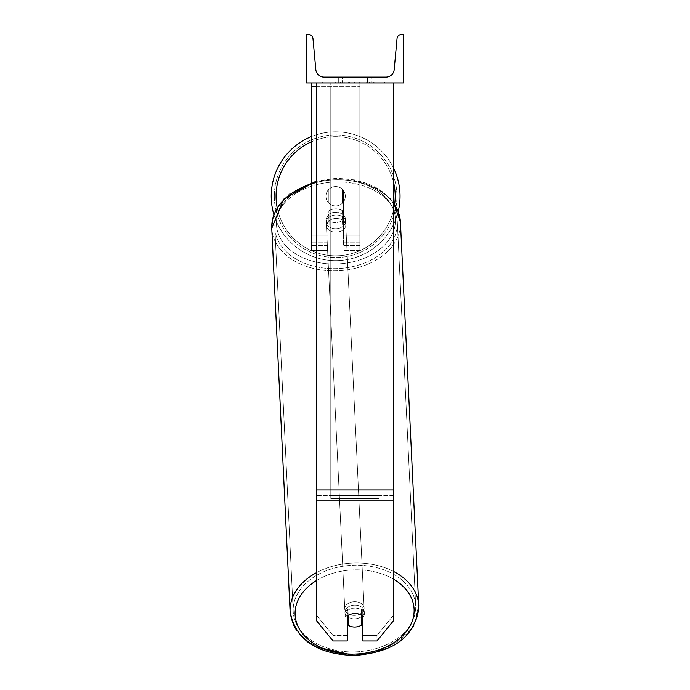 <?xml version="1.0" encoding="UTF-8"?>
<svg xmlns="http://www.w3.org/2000/svg" width="690" height="690" viewBox="0 0 690 690"><rect width="100%" height="100%" fill="white"/><g stroke="black" fill="none" stroke-linecap="round" stroke-linejoin="round"><path stroke-width="0.52" stroke-dasharray="3.45 2.59" d="M362.75 610.823L362.75 640.958L376.973 640.958L376.973 635.473L362.75 635.473L362.75 640.958L362.75 610.823L362.75 635.473L376.973 635.473L393.74 614.937L393.74 82.921L316.27 82.921L316.27 489.969L316.27 82.921L393.74 82.921L316.27 82.921L316.27 620.414L316.27 495.446L316.27 614.937L333.046 635.473L333.046 640.958L316.27 620.414L316.27 614.937L333.046 635.473L333.046 640.958L347.26 640.958L347.26 616.299A9.686 6.848 180 0 1 355.005 613.565A9.686 6.848 180 0 1 362.75 616.299L362.75 610.823A9.686 6.848 180 0 0 355.005 608.088A9.686 6.848 0 0 1 362.75 610.823M393.74 82.921L393.74 620.414L376.973 640.958L376.973 635.473L393.74 614.937L393.74 620.414L393.74 82.921L316.27 82.921M347.26 635.473L333.046 635.473L347.26 635.473L347.26 610.823A9.686 6.848 180 0 1 355.005 608.088A9.686 6.848 0 0 0 347.26 610.823L347.26 635.473M316.27 86.345L359.844 86.345L311.423 86.345L311.423 246.209L327.888 246.209L311.423 246.209L311.423 250.461L327.888 250.461L311.423 250.461L311.423 235.937L327.888 235.937L311.423 235.937L311.423 82.921L359.844 82.921L311.423 82.921L311.423 235.937L327.888 235.937L327.888 250.461L327.888 190.414A9.686 9.686 0 0 1 343.387 190.414A9.686 9.686 0 0 0 327.888 190.414A9.686 9.686 0 0 1 343.387 190.414L343.387 235.937L359.844 235.937L343.387 235.937L359.844 235.937L359.844 250.461L359.844 82.921L311.423 82.921L359.844 82.921L311.423 82.921L359.844 82.921L359.844 250.461L359.844 82.921L359.844 245.623L359.844 82.921L359.844 245.623L359.844 82.921L359.844 235.937L343.387 235.937L343.387 190.414L343.387 245.623L343.387 211.589A9.686 6.848 0 0 0 335.633 208.854A9.686 6.848 0 0 0 327.888 211.589L327.888 215.013A9.686 6.848 0 0 1 335.633 212.279A9.686 6.848 0 0 1 343.387 215.013L343.387 211.589A9.686 6.848 180 0 0 335.633 208.854A9.686 6.848 180 0 0 327.888 211.589L327.888 190.414A9.686 9.686 0 0 1 343.387 190.414L343.387 215.013A9.686 6.848 180 0 0 335.633 212.279A9.686 6.848 180 0 0 327.888 215.013L327.888 250.461L327.888 190.414L327.888 235.937L311.423 235.937L311.423 250.461L311.423 82.921L311.423 182.436M311.423 82.921L311.423 86.345M271.239 196.227A64.403 64.403 0 0 0 335.633 260.63A64.403 64.403 0 0 0 400.036 196.227A64.403 64.403 0 0 0 335.633 131.825A64.403 64.403 0 0 0 271.239 196.227A64.403 64.403 0 0 1 335.633 131.825A64.403 64.403 0 0 1 400.036 196.227M398.199 211.502A64.403 64.403 0 0 1 273.887 214.53L279.761 203.731L289.593 193.778L313.467 181.806L335.978 178.331L354.513 179.857L379.414 189.508L390.135 198.47L393.74 203.024M345.319 196.227A9.686 9.686 0 0 1 342.413 203.145L342.413 189.31A9.686 9.686 0 0 0 328.854 189.31L328.854 203.145A9.686 9.686 0 0 1 325.956 196.227A9.686 9.686 0 0 0 335.633 205.913A9.686 9.686 0 0 0 345.319 196.227A9.686 9.686 0 0 1 328.854 203.145A9.686 9.686 0 0 0 342.413 203.145L342.413 189.31A9.686 9.686 0 0 1 345.319 196.227A9.686 9.686 0 0 0 335.633 186.542A9.686 9.686 0 0 0 325.956 196.227A9.686 9.686 0 0 0 335.633 205.913A9.686 9.686 0 0 0 345.319 196.227A9.686 9.686 0 0 0 335.633 186.542A9.686 9.686 0 0 0 325.956 196.227A9.686 9.686 0 0 1 328.854 189.31L328.854 203.145A9.686 9.686 0 0 1 328.854 189.31L328.854 203.145L328.854 189.31A9.686 9.686 0 0 1 345.319 196.227A9.686 9.686 0 0 1 335.633 205.913A9.686 9.686 0 0 1 325.956 196.227A9.686 9.686 0 0 0 335.633 205.913A9.686 9.686 0 0 0 345.319 196.227A9.686 9.686 0 0 0 335.633 186.542A9.686 9.686 0 0 0 325.956 196.227A9.686 9.686 0 0 1 335.633 186.542A9.686 9.686 0 0 1 345.319 196.227M311.423 136.551A64.403 64.403 0 0 1 393.74 168.455A64.403 64.403 0 0 0 311.423 136.551M274.335 196.227A61.298 61.298 0 0 1 335.633 134.93A61.298 61.298 0 0 1 396.94 196.227A61.298 61.298 0 0 0 335.633 134.93A61.298 61.298 0 0 0 274.335 196.227A61.298 61.298 0 0 0 335.633 257.534A61.298 61.298 0 0 0 396.94 196.227A61.298 61.298 0 0 1 335.633 257.534A61.298 61.298 0 0 1 274.335 196.227M362.75 617.628A9.686 6.848 177.3 0 0 364.372 613.557A9.686 6.848 177.3 0 0 361.474 608.968L361.474 618.749L361.474 608.968L361.767 615.126A9.686 6.848 -2.7 0 0 354.996 613.332A9.686 6.848 -2.7 0 0 348.217 615.454L348.217 625.235A9.686 6.848 -2.7 0 0 354.996 627.029A9.686 6.848 -2.7 0 0 361.767 624.907L361.474 618.749A9.686 6.848 -2.7 0 0 364.372 613.557A9.686 6.848 -2.7 0 0 361.474 608.968L361.474 618.749A9.686 6.848 177.3 0 0 361.767 618.525M354.6 618.818A9.686 6.848 -2.7 0 0 364.277 611.504A9.686 6.848 -2.7 0 0 354.6 605.121A9.686 6.848 -2.7 0 0 344.931 612.427A9.686 6.848 -2.7 0 0 354.6 618.818A9.686 6.848 177.3 0 0 364.277 611.504A9.686 6.848 177.3 0 0 354.6 605.121A9.686 6.848 177.3 0 0 344.931 612.427A9.686 6.848 177.3 0 0 354.6 618.818M335.935 228.709A9.686 6.848 -2.7 0 0 345.604 221.395A9.686 6.848 -2.7 0 0 335.935 215.013A9.686 6.848 -2.7 0 0 326.258 222.327A9.686 6.848 -2.7 0 0 335.935 228.709A9.686 6.848 177.3 0 0 345.604 221.395A9.686 6.848 177.3 0 0 335.935 215.013A9.686 6.848 177.3 0 0 326.258 222.327A9.686 6.848 177.3 0 0 335.935 228.709M342.413 210.648A9.686 6.848 -2.7 0 0 335.633 208.854A9.686 6.848 -2.7 0 0 328.863 210.976L329.061 215.082A9.686 6.848 -2.7 0 0 326.163 220.274A9.686 6.848 -2.7 0 0 329.061 224.862L329.061 215.082L328.863 220.757A9.686 6.848 -2.7 0 0 335.633 222.551A9.686 6.848 -2.7 0 0 342.413 220.429L342.611 224.535A9.686 6.848 -2.7 0 0 345.509 219.342A9.686 6.848 -2.7 0 0 342.611 214.754L342.611 224.535A9.686 6.848 177.3 0 0 345.509 219.342A9.686 6.848 177.3 0 0 342.611 214.754L342.413 210.648A9.686 6.848 177.3 0 0 335.633 208.854A9.686 6.848 177.3 0 0 328.863 210.976L328.863 220.757L329.061 215.082A9.686 6.848 177.3 0 0 326.163 220.274A9.686 6.848 177.3 0 0 329.061 224.862L328.863 220.757A9.686 6.848 177.3 0 0 335.633 222.551A9.686 6.848 177.3 0 0 342.413 220.429L342.413 210.648M347.924 615.739L347.924 609.296A9.686 6.848 -2.7 0 0 345.026 614.48A9.686 6.848 -2.7 0 0 347.924 619.077L347.924 609.296L348.217 615.454A9.686 6.848 177.3 0 1 354.996 613.332A9.686 6.848 177.3 0 1 361.767 615.126L361.767 615.514M348.217 625.235L347.924 619.077M336.099 232.133A9.686 6.848 -2.7 0 0 345.768 224.819A9.686 6.848 -2.7 0 0 336.099 218.437A9.686 6.848 -2.7 0 0 326.422 225.742A9.686 6.848 -2.7 0 0 336.099 232.133A9.686 6.848 177.3 0 0 345.768 224.819A9.686 6.848 177.3 0 0 336.099 218.437A9.686 6.848 177.3 0 0 326.422 225.742A9.686 6.848 177.3 0 0 336.099 232.133M354.436 601.697A9.686 6.848 177.3 0 1 364.113 608.08A9.686 6.848 177.3 0 1 354.436 615.394A9.686 6.848 177.3 0 1 344.767 609.011A9.686 6.848 177.3 0 1 354.436 601.697A9.686 6.848 -2.7 0 1 364.113 608.08A9.686 6.848 -2.7 0 1 354.436 615.394A9.686 6.848 -2.7 0 1 344.767 609.011A9.686 6.848 -2.7 0 1 354.436 601.697M354.436 651.895A61.298 43.323 177.3 0 1 293.207 611.478A61.298 43.323 177.3 0 1 354.436 565.196A61.298 43.323 177.3 0 1 415.673 605.613A61.298 43.323 177.3 0 1 354.436 651.895A61.298 43.323 -2.7 0 1 293.207 611.478A61.298 43.323 -2.7 0 1 354.436 565.196A61.298 43.323 -2.7 0 1 415.673 605.613A61.298 43.323 -2.7 0 1 354.436 651.895M336.099 181.936A61.298 43.323 -2.7 0 0 274.862 228.209A61.298 43.323 -2.7 0 0 336.099 268.626A61.298 43.323 -2.7 0 0 397.328 222.353A61.298 43.323 -2.7 0 0 336.099 181.936A61.298 43.323 177.3 0 0 274.862 228.209A61.298 43.323 177.3 0 0 336.099 268.626A61.298 43.323 177.3 0 0 397.328 222.353A61.298 43.323 177.3 0 0 336.099 181.936M387.668 81.955L322.342 81.955L387.668 81.955L387.668 82.921L322.342 82.921L387.668 82.921M322.342 81.955L322.342 82.921M367.598 77.108L367.598 82.921L371.298 82.921L338.712 82.921L367.598 82.921L367.598 77.108L371.298 77.108L371.298 82.921L371.298 77.108L338.712 77.108L367.598 77.108L367.598 82.921L367.598 77.108M366.097 82.921L334.547 82.921L366.097 82.921L366.097 81.955L374.834 81.955L374.834 82.921M348.942 82.921L374.066 82.921L335.323 82.921L348.942 82.921L348.942 81.955L362.992 81.955L362.992 82.921L362.992 81.955L335.323 81.955L335.323 82.921L374.066 82.921L335.323 82.921L351.038 82.921L335.323 82.921L335.323 81.955L374.066 81.955L374.066 82.921L335.288 82.921L374.066 82.921L367.192 82.921L374.066 82.921L374.066 81.955L359.671 81.955L374.066 81.955L374.066 82.921L374.066 81.955L374.066 82.921L374.066 81.955L335.323 81.955L335.323 82.921L335.323 81.955L351.038 81.955L335.323 81.955L335.323 82.921L335.323 81.955L348.942 81.955M403.426 82.921L306.584 82.921L306.584 34.5L308.62 34.5A4.356 4.356 0 0 1 312.958 38.459L315.822 69.63A8.228 8.228 0 0 0 324.015 77.108L385.995 77.108A8.228 8.228 0 0 0 394.188 69.63L397.052 38.459A4.356 4.356 0 0 1 401.399 34.5L403.426 34.5L403.426 82.921M369.53 82.921L340.481 82.921L384.632 82.921L340.481 82.921L369.53 82.921L369.53 81.955L340.481 81.955L340.481 82.921L340.481 81.955L340.481 82.921L340.481 81.955L369.53 81.955L369.53 82.921L369.53 81.955L384.632 81.955L369.53 81.955L369.53 82.921L369.53 81.955L369.53 82.921L369.53 81.955L340.481 81.955L369.53 81.955L369.53 82.921M342.413 77.108L338.712 77.108L342.413 77.108L342.413 82.921L342.413 77.108M348.174 82.921L373.738 82.921L334.917 82.921L348.174 82.921L348.174 81.955L373.738 81.955L334.917 81.955L334.917 82.921L334.917 81.955L339.135 81.955L339.135 82.921M339.135 81.955L348.174 81.955M373.738 81.955L373.738 82.921L361.983 82.921L373.738 82.921L373.738 81.955L361.983 81.955L373.738 81.955L373.738 82.921L373.738 81.955M361.983 81.955L361.983 82.921L361.983 81.955M360.206 81.955L360.206 82.921M384.632 81.955L384.632 82.921L384.632 81.955L369.53 81.955L384.632 81.955M351.978 81.955L351.978 82.921M359.671 81.955L359.671 82.921M364.044 81.955L364.044 82.921M351.038 81.955L351.038 82.921M349.433 82.921L354.582 82.921L349.433 82.921L349.433 81.955L344.345 81.955L344.345 82.921L344.345 81.955L354.582 81.955L354.582 82.921L354.582 81.955L349.433 81.955M374.834 81.955L334.547 81.955L334.547 82.921M334.547 81.955L342.628 81.955L342.628 82.921M342.628 81.955L348.881 81.955L348.881 82.921M348.881 81.955L344.345 81.955L344.345 82.921M344.345 81.955L365.045 81.955L365.045 82.921M365.045 81.955L360.335 81.955L360.335 82.921M360.335 81.955L366.097 81.955M347.941 81.955L358.886 81.955L358.886 82.921L347.941 82.921L358.886 82.921L358.886 81.955L347.941 81.955L347.941 82.921M367.192 81.955L367.192 82.921L367.192 81.955L374.066 81.955L374.066 82.921L374.066 81.955L335.288 81.955L335.288 82.921L335.288 81.955L374.066 81.955L374.066 82.921L374.066 81.955L367.192 81.955M348.95 82.921L344.232 82.921L353.547 82.921L348.95 82.921L348.95 81.955L344.232 81.955L353.547 81.955L353.547 82.921L353.547 81.955L348.95 81.955M344.232 81.955L344.232 82.921L344.232 81.955M348.217 615.523L347.924 609.296A9.686 6.848 177.3 0 0 345.026 614.48A9.686 6.848 177.3 0 0 347.26 618.576M330.795 495.446L330.795 82.921L379.215 82.921L330.795 82.921L330.795 498.508L330.795 85.983L379.215 85.983L379.215 82.921L379.215 495.446L330.795 495.446L330.795 85.983L379.215 85.983L379.215 82.921L379.215 498.508L330.795 498.508L379.215 498.508L379.215 85.983L379.215 498.508L379.215 495.446L330.795 495.446M393.74 489.969L316.27 489.969M393.74 495.446L316.27 495.446L393.74 495.446M393.74 500.923L316.27 500.923M359.844 246.209L343.387 246.209L359.844 246.209M359.844 242.785L343.387 242.785L359.844 242.785M327.888 242.785L311.423 242.785L327.888 242.785M395.197 196.227A59.556 59.556 0 0 1 335.633 255.792A59.556 59.556 0 0 1 276.078 196.227A59.556 59.556 0 0 1 335.633 136.672A59.556 59.556 0 0 1 395.197 196.227M277.173 207.604A59.556 59.556 0 0 0 394.637 204.369M393.74 183.152A59.556 59.556 0 0 0 311.423 141.812M316.27 580.661A59.556 42.09 -2.7 0 1 354.6 569.854A59.556 42.09 177.3 0 1 414.129 610.547A59.556 42.09 177.3 0 1 354.6 654.077A59.556 42.09 177.3 0 1 295.079 613.393A59.556 42.09 177.3 0 1 354.6 569.854A59.556 42.09 -2.7 0 1 393.74 579.298M293.276 624.614L290.111 611.625A64.403 45.514 177.3 0 0 354.436 654.086A64.403 45.514 -2.7 0 0 418.761 605.466A64.403 45.514 -2.7 0 0 354.436 563.005A64.403 45.514 -2.7 0 0 290.111 611.625A64.403 45.514 -2.7 0 0 354.436 654.086A64.403 45.514 177.3 0 0 418.761 605.466L413.793 625.476M335.935 263.977A59.556 42.09 -2.7 0 0 395.456 220.438A59.556 42.09 -2.7 0 0 335.935 179.745A59.556 42.09 -2.7 0 0 276.405 223.284A59.556 42.09 -2.7 0 0 335.935 263.977A59.556 42.09 177.3 0 0 395.456 220.438A59.556 42.09 177.3 0 0 335.935 179.745A59.556 42.09 177.3 0 0 276.405 223.284A59.556 42.09 177.3 0 0 335.935 263.977M316.27 182.436A64.403 45.514 -2.7 0 1 336.099 179.745A64.403 45.514 177.3 0 1 400.424 222.206A64.403 45.514 177.3 0 1 336.099 270.825A64.403 45.514 177.3 0 1 271.765 228.364A64.403 45.514 177.3 0 1 336.099 179.745A64.403 45.514 -2.7 0 1 393.74 203.654M348.278 81.955L348.278 82.921M349.545 81.955L349.545 82.921M349.045 81.955L349.045 82.921M354.807 81.955L354.807 82.921M354.695 81.955L354.695 82.921L354.695 81.955M354.582 81.955L354.582 82.921M348.838 81.955L348.838 82.921M393.74 571.544A64.403 45.514 177.3 0 0 354.436 563.005A64.403 45.514 177.3 0 0 316.27 572.795M418.761 605.466L400.424 222.206A64.403 45.514 -2.7 0 1 336.099 270.825A64.403 45.514 -2.7 0 1 271.765 228.364L290.111 611.625M359.844 250.461L343.387 250.461L359.844 250.461M359.844 245.623L343.387 245.623L359.844 245.623M327.888 245.623L311.423 245.623L327.888 245.623M410.774 630.091L386.271 648.686M400.424 222.206C395.146 194.201 373.67 179.572 335.978 178.331L316.27 181.039M364.372 613.557L364.277 611.504L364.372 613.557M345.604 221.395L345.509 219.342L345.604 221.395M326.258 222.327L326.163 220.274L326.258 222.327M345.026 614.48L344.931 612.427L345.026 614.48M273.576 215.444L271.765 228.364M315.235 646.737L307.913 642.114M300.392 635.343L296.959 631.048M345.768 224.819L364.113 608.08L345.768 224.819M274.862 228.209L293.207 611.478L274.862 228.209M397.328 222.353L415.673 605.613L397.328 222.353M326.422 225.742L344.767 609.011L326.422 225.742M338.712 77.108L338.712 82.921L338.712 77.108"/><path stroke-width="1.03" d="M393.74 500.923L316.27 500.923L316.27 620.414L333.046 640.958L347.26 640.958L347.26 616.299A9.686 6.848 0 0 1 355.005 613.565A9.686 6.848 0 0 1 362.75 616.299L362.75 640.958L376.973 640.958L393.74 620.414L393.74 82.921M316.27 500.923L316.27 82.921M316.27 86.345L311.423 86.345L311.423 182.436M311.423 82.921L311.423 86.345M400.036 196.227A64.403 64.403 0 0 0 393.74 168.455A64.403 64.403 0 0 1 398.199 211.502M273.576 215.444L273.887 214.53A64.403 64.403 0 0 1 311.423 136.551A64.403 64.403 0 0 0 271.239 196.227M403.426 82.921L306.584 82.921L306.584 34.5L308.62 34.5A4.356 4.356 0 0 1 312.958 38.459L315.822 69.63A8.228 8.228 0 0 0 324.015 77.108L385.995 77.108A8.228 8.228 0 0 0 394.188 69.63L397.052 38.459A4.356 4.356 0 0 1 401.399 34.5L403.426 34.5L403.426 82.921M347.26 618.576A9.686 6.848 177.3 0 0 347.924 619.077L348.217 625.235A9.686 6.848 177.3 0 0 354.996 627.029A9.686 6.848 177.3 0 0 361.767 624.907L361.767 615.514M348.217 625.235L348.217 615.523M361.767 618.525A9.686 6.848 177.3 0 0 362.75 617.628M347.924 619.077L347.924 615.739M393.74 489.969L316.27 489.969M311.423 141.812A59.556 59.556 0 0 0 277.173 207.604M394.637 204.369A59.556 59.556 0 0 0 393.74 183.152M393.74 579.298A59.556 42.09 -2.7 0 1 410.334 625.425A59.556 42.09 -2.7 0 1 354.6 654.077A59.556 42.09 -2.7 0 1 298.684 627.736A59.556 42.09 -2.7 0 1 316.27 580.661M316.27 572.795A64.403 45.514 177.3 0 0 290.111 611.625C295.389 639.63 316.865 654.249 354.557 655.5L315.235 646.737M290.111 611.625L271.765 228.364A64.403 45.514 -2.7 0 1 316.27 182.436M386.271 648.686L354.557 655.5C384.572 652.835 415.104 643.313 418.761 605.466A64.403 45.514 177.3 0 0 393.74 571.544M393.74 203.654A64.403 45.514 -2.7 0 1 400.424 222.206L418.761 605.466M413.793 625.476L410.774 630.091M307.913 642.114L300.392 635.343M296.959 631.048L293.276 624.614M271.765 228.364L283.625 199.168L316.27 181.039M393.74 203.024L400.424 222.206"/></g></svg>
